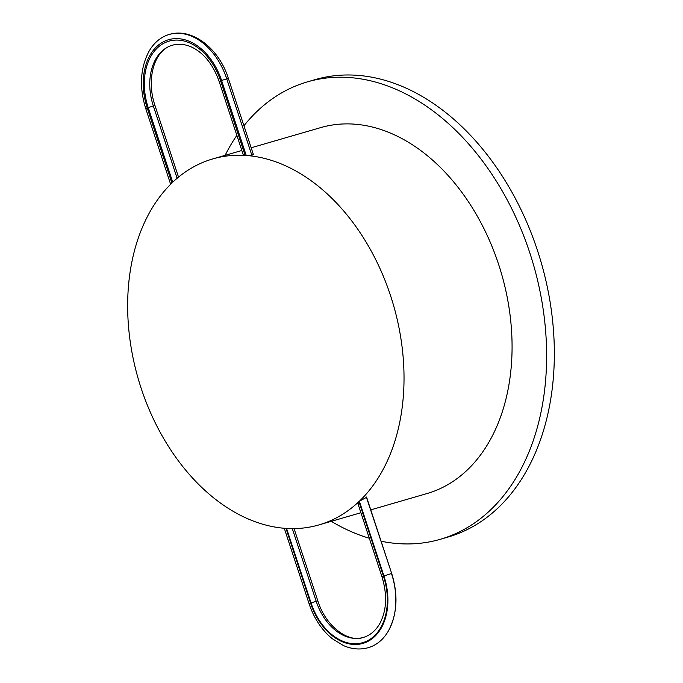 <?xml version="1.0" encoding="UTF-8"?>
<svg xmlns="http://www.w3.org/2000/svg" width="683" height="683" viewBox="0 0 683 683"><rect width="100%" height="100%" fill="white"/><g stroke="black" fill="none" stroke-linecap="round" stroke-linejoin="round"><path stroke-width="1.02" d="M381.088 541.218A238.171 166.046 -106.2 0 0 440.236 539.314A238.171 166.046 -106.2 0 0 529.786 252.795A238.171 166.046 -106.2 0 0 307.521 81.832A238.171 166.046 -106.2 0 0 243.933 125.757M236.856 135.345A238.171 166.046 -106.2 0 0 225.108 155.34M331.281 521.325A238.171 166.046 -106.2 0 0 369.324 538.264M440.236 539.314L447.954 537.077A238.171 166.046 -106.2 0 0 537.504 250.559A238.171 166.046 -106.2 0 0 315.239 79.595L307.521 81.832M251.173 147.776L320.788 127.584A190.54 132.835 73.8 0 1 498.607 264.355A190.54 132.835 73.8 0 1 426.96 493.57L370.775 509.868M246.247 155.476L221.582 80.474A56.791 39.597 73.8 0 0 166.686 40.331A56.791 39.597 73.8 0 0 147.238 108.025L145.769 108.657C139.153 87.219 140.211 68.138 148.954 51.421A61.641 42.978 73.8 0 1 169.162 34.483C192.111 27.303 219.081 48.519 228.344 78.349L253.325 154.315L251.848 155.246L246.247 155.476A190.54 132.835 73.8 0 1 390.565 295.696A190.54 132.835 73.8 0 1 359.369 501.211L366.643 497.292L391.701 573.498C398.317 594.936 397.25 614.017 388.516 630.733A61.641 42.978 73.8 0 1 368.299 647.672C360.154 649.934 351.873 649.243 343.481 645.58L332.22 638.665C321.727 630.008 314.026 618.388 309.117 603.806L284.282 528.266M358.14 503.559L358.942 501.612A190.54 132.835 73.8 0 1 318.927 524.911A190.54 132.835 73.8 0 1 286.561 528.437L311.072 602.995L316.178 601.262A50.44 35.166 -106.2 0 0 363.245 637.461A50.44 35.166 -106.2 0 0 379.782 623.605C386.689 610.585 387.432 594.978 381.993 576.802L383.462 576.17A55.289 38.547 73.8 0 1 364.526 642.071A55.289 38.547 73.8 0 1 311.072 602.995M359.369 501.211L383.948 575.991A56.04 39.068 73.8 0 1 364.756 642.788A56.04 39.068 73.8 0 1 310.586 603.174L285.998 528.394A190.54 132.835 73.8 0 1 141.236 388.507A190.54 132.835 73.8 0 1 171.894 183.027L147.238 108.025M177.119 178.289L153.325 105.925L148.22 107.658L172.731 182.224A190.54 132.835 73.8 0 1 212.754 158.926A190.54 132.835 73.8 0 1 245.12 155.4L243.43 154.691M169.162 34.483A61.641 42.978 73.8 0 1 226.696 78.733L251.848 155.246M178.519 177.128L154.981 105.532L153.325 105.925A50.44 35.166 73.8 0 1 172.287 45.249A50.44 35.166 73.8 0 1 193.673 48.109C205.054 54.469 213.54 65.594 219.141 81.465L220.6 80.842L245.12 155.4M294.074 528.608L317.834 600.869L316.178 601.262L292.298 528.616M383.948 575.991L391.479 573.507A61.641 42.978 73.8 0 1 388.516 630.733M391.701 573.498L366.327 497.002M358.942 501.612L383.462 576.17M148.22 107.658A55.289 38.547 73.8 0 1 167.156 41.757A55.289 38.547 73.8 0 1 220.6 80.842M228.344 78.349L221.582 80.474M310.586 603.174L309.117 603.806M318.927 524.911L360.931 512.728M212.754 158.926L241.833 150.491M154.981 105.532C146.051 79.262 153.948 50.294 172.287 45.249M317.834 600.869C325.782 626.584 348.313 642.865 363.245 637.461M357.832 503.32L381.993 576.802M219.141 81.465L243.302 154.947M145.769 108.657L170.63 184.273"/></g></svg>
